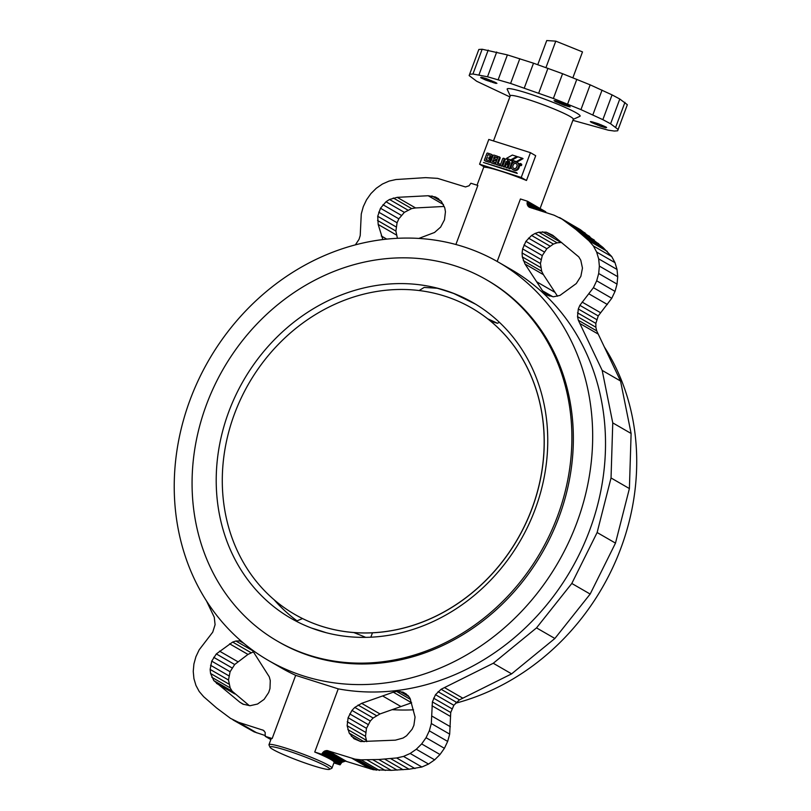 <?xml version="1.0" encoding="UTF-8"?>
<svg xmlns="http://www.w3.org/2000/svg" width="811" height="811" viewBox="0 0 811 811"><rect width="100%" height="100%" fill="white"/><g stroke="black" fill="none" stroke-linecap="round" stroke-linejoin="round"><path stroke-width="1.22" d="M471.698 308.018A176.899 155.256 120 0 1 471.738 308.038A176.899 155.256 120 0 1 525.558 523.957A176.899 155.256 120 0 1 321.896 626.366A176.899 155.256 120 0 1 294.869 614.454A176.899 155.256 120 0 1 294.829 614.434L294.798 614.414A176.899 155.256 -60 0 0 321.825 626.325A176.899 155.256 -60 0 0 525.487 523.916A176.899 155.256 -60 0 0 471.657 307.998A176.899 155.256 -60 0 0 444.641 296.086A176.899 155.256 -60 0 0 240.968 398.495A176.899 155.256 -60 0 0 294.798 614.414M329.489 769.355L331.74 768.331A33.606 3.041 -159.6 0 0 331.973 768.118A33.606 3.041 -159.6 0 0 286.516 748.35A33.606 3.041 -159.6 0 0 268.968 744.691A33.606 3.041 -159.6 0 0 268.999 744.995L270.043 747.245A31.842 2.889 -159.6 0 0 313.066 765.685A31.842 2.889 -159.6 0 0 329.489 769.355A31.842 2.889 -159.6 0 0 317.172 761.924A31.842 2.889 -159.6 0 0 286.638 750.428A31.842 2.889 -159.6 0 0 270.043 747.245M493.493 140.942L510.301 95.759A33.606 3.041 20.4 0 1 527.849 99.429A33.606 3.041 20.4 0 1 573.306 119.197L540.085 208.508M510.251 95.891L507.21 89.322A38.918 3.528 20.4 0 1 527.495 93.204A38.918 3.528 20.4 0 1 564.811 107.255A38.918 3.528 20.4 0 1 579.855 116.338L573.255 119.329M372.462 632.813L370.83 637.203M268.968 744.691L271.127 738.862A33.606 3.041 20.4 0 1 272.172 738.527L295.67 675.34A229.969 201.838 120 0 1 281.336 667.919L268.482 660.499A229.969 201.838 -60 0 0 303.618 675.989A229.969 201.838 -60 0 0 568.389 542.863A229.969 201.838 -60 0 0 498.41 262.166A229.969 201.838 -60 0 0 463.284 246.676A229.969 201.838 -60 0 0 198.513 379.812A229.969 201.838 -60 0 0 268.482 660.499M295.67 675.34L338.238 688.863L314.739 752.04A33.606 3.041 20.4 0 1 330.898 759.562A33.606 3.041 20.4 0 1 334.132 762.299L331.973 768.118M611.038 477.963L629.397 488.567L615.488 543.117L597.129 532.523L611.038 477.963L612.761 422.886L602.178 370.404L578.334 320.264L577.513 316.635L578.304 308.981L579.865 305.341L593.419 287.682L596.683 280.799L598.69 273.51L599.359 266.099L598.67 258.861L596.643 252.059L593.368 245.966L588.958 240.816L575.911 229.462L562.104 219.132L554.085 215.199L529.188 207.19L527.13 204.179L527.403 201.189L520.429 198.979L497.184 261.466M530.445 152.671L535.696 155.712L526.481 180.478A33.606 3.041 -159.6 0 0 501.137 171.253A33.606 3.041 -159.6 0 0 484.826 167.248L479.575 164.217L521.23 177.447L530.445 152.671L488.79 139.451L479.575 164.217M604.418 347.078A229.969 201.838 120 0 1 455.579 703.228M413.539 709.797A229.969 201.838 120 0 1 392.118 709.666M326.022 632.661A56.608 5.13 -159.6 0 0 318.824 630.309A56.608 5.13 -159.6 0 0 311.718 628.13M365.7 637.365A45.112 4.085 -159.6 0 0 353.799 632.55M487.725 318.845A45.112 4.085 20.4 0 1 497.417 323.295L490.533 321.105M499.404 322.312L497.417 323.295M419.155 290.541L424.143 287.429L437.23 288.24A56.608 5.13 20.4 0 1 445.138 290.662A56.608 5.13 20.4 0 1 453.765 293.491L475.641 304.206M318.733 630.563A182.201 159.919 -60 0 0 528.508 525.082A182.201 159.919 -60 0 0 473.066 302.685A182.201 159.919 -60 0 0 445.229 290.409A182.201 159.919 -60 0 0 235.454 395.89A182.201 159.919 -60 0 0 290.896 618.286A182.201 159.919 -60 0 0 318.733 630.563M277.626 641.268L279.096 642.119A208.741 183.205 -60 0 0 310.988 656.18A208.741 183.205 -60 0 0 551.318 535.331A208.741 183.205 -60 0 0 487.796 280.545L486.326 279.704A208.741 183.205 -60 0 0 454.444 265.643A208.741 183.205 -60 0 0 214.114 386.482A208.741 183.205 -60 0 0 277.626 641.268A208.741 183.205 -60 0 0 309.518 655.329A208.741 183.205 -60 0 0 549.848 534.49A208.741 183.205 -60 0 0 486.326 279.704M519.729 164.775L520.358 164.886L520.449 163.903L519.729 164.775L520.216 165.059M520.652 163.609L521.382 164.035A0.882 0.781 120 0 1 520.5 165.566L519.77 165.14A0.882 0.781 -60 0 0 520.652 163.609A0.882 0.781 -60 0 0 519.77 165.14M520.804 164.562A0.71 0.618 -60 0 0 519.618 164.187A0.71 0.618 -60 0 0 520.804 164.562M499.941 164.086L500.468 164.39A0.71 0.618 120 0 1 500.559 164.43L499.85 164.015A0.71 0.618 -60 0 0 499.738 163.964L497.356 163.214L499.383 157.76A0.882 0.781 -60 0 0 497.893 157.283L495.622 163.396A0.71 0.618 -60 0 0 495.977 164.248L499.241 165.282A0.71 0.618 -60 0 0 499.85 164.015M496.2 159.382L496.727 159.696A0.71 0.618 120 0 1 496.95 159.828M494.294 156.695L496.667 157.456A0.71 0.618 -60 0 0 497.163 156.128L493.889 155.094A0.882 0.781 -60 0 0 492.987 155.732L490.716 161.835A0.71 0.618 -60 0 0 491.06 162.687L494.335 163.731A0.71 0.618 -60 0 0 494.832 162.403L492.449 161.653L493.118 159.838L495.501 160.588A0.71 0.618 -60 0 0 495.997 159.27L493.615 158.51L494.294 156.695L495.024 157.121L494.416 158.763M497.366 156.249L497.893 156.553A0.71 0.618 120 0 1 498.228 156.837M495.034 162.524L495.562 162.829A0.71 0.618 120 0 1 495.785 162.97M490.077 155.367A0.882 0.781 120 0 1 489.357 156.979L489.286 156.939A0.882 0.781 -60 0 0 489.905 155.286L487.969 154.668L487.35 156.32M489.094 158.368L489.165 158.398A1.064 0.933 120 0 1 488.435 160.365L486.124 159.625L488.364 160.314A1.064 0.933 -60 0 0 489.094 158.368L486.864 157.638L486.124 159.625M490.3 158.206A2.119 1.865 120 0 1 491.486 159.767M490.614 160.325A2.119 1.865 -60 0 0 489.56 157.78A1.946 1.703 -60 0 0 490.908 154.151L487.644 153.107A0.71 0.618 -60 0 0 486.803 153.583L484.461 159.858A0.71 0.618 -60 0 0 484.816 160.7L488.09 161.744A2.119 1.865 -60 0 0 490.614 160.325M491.648 154.577A1.946 1.703 120 0 1 492.723 156.432M490.797 161.602A2.119 1.865 120 0 1 488.82 162.17L485.546 161.125A0.71 0.618 120 0 1 485.343 161.014M492.378 157.354A1.946 1.703 120 0 1 490.442 158.246M497.67 157.892A0.71 0.618 120 0 1 497.407 157.881L495.024 157.121M496.504 161.034A0.71 0.618 120 0 1 496.241 161.014L493.858 160.254L493.24 161.906M495.673 164.015A0.71 0.618 120 0 1 495.075 164.146L491.801 163.112A0.71 0.618 120 0 1 491.598 162.991M503.844 158.267L504.574 158.692A0.882 0.781 120 0 1 504.878 159.696L502.668 165.637A0.882 0.781 120 0 1 501.482 166.174L500.742 165.748A0.882 0.781 -60 0 0 501.928 165.221L504.148 159.27A0.882 0.781 -60 0 0 502.658 158.804L500.448 164.745A0.882 0.781 -60 0 0 500.742 165.748M507.341 159.422L507.858 159.726A0.882 0.781 120 0 1 508.335 160.558L507.97 163.538M511.832 160.852L512.349 161.146A0.882 0.781 120 0 1 512.765 162.2L512.136 163.883M511.305 166.123L510.555 168.141A0.882 0.781 120 0 1 509.369 168.678L508.629 168.252A0.882 0.781 -60 0 0 509.815 167.725L512.025 161.774A0.882 0.781 -60 0 0 511.609 160.72L510.717 160.436A0.882 0.781 -60 0 0 509.795 160.791L507.007 164.978L507.595 160.132A0.882 0.781 -60 0 0 507.128 159.301L506.236 159.017A0.882 0.781 -60 0 0 505.182 159.605L502.972 165.545A0.882 0.781 -60 0 0 504.462 166.022L506.155 161.46L505.537 166.559A0.882 0.781 -60 0 0 506.023 167.441L506.176 167.482A0.882 0.781 -60 0 0 507.098 167.096L510.028 162.687L508.325 167.248A0.882 0.781 -60 0 0 508.629 168.252M508.73 166.164L507.828 167.522A0.882 0.781 120 0 1 506.905 167.907L506.763 167.867A0.882 0.781 120 0 1 506.5 167.715M505.729 165.018L505.192 166.448A0.882 0.781 120 0 1 504.006 166.975L503.276 166.549M517.337 162.606L518.077 163.031A3.538 3.102 120 0 1 519.283 167.036L518.908 168.029A3.538 3.102 120 0 1 514.711 170.391L513.961 170.148A3.538 3.102 120 0 1 513.424 169.915L512.684 169.489A3.538 3.102 -60 0 0 513.231 169.732L513.971 169.965A3.538 3.102 -60 0 0 518.178 167.603L518.543 166.62A3.538 3.102 -60 0 0 516.8 162.372L516.049 162.129A3.538 3.102 -60 0 0 511.853 164.491L511.477 165.485A3.538 3.102 -60 0 0 512.684 169.489M516.627 172.652L517.246 173.412L483.488 162.494L516.627 172.652L483.488 162.494M516.445 161.521L522.335 158.216L523.065 158.642L517.185 161.947L511.984 160.102L517.185 161.947M510.94 159.767L516.83 156.472L517.56 156.898L511.68 160.193L506.48 158.358L511.68 160.193M499.079 156.756L499.819 157.182A0.882 0.781 120 0 1 500.113 158.186L498.157 163.467M500.559 165.596A0.71 0.618 120 0 1 499.981 165.708L496.707 164.674A0.71 0.618 120 0 1 496.504 164.552M493.118 159.838L493.858 160.254M508.335 160.558L507.595 160.132L508.335 160.558M507.098 167.096L507.828 167.522L507.098 167.096M506.905 167.907L506.176 167.482L506.905 167.907M516.293 163.721A2.119 1.865 120 0 1 517.053 166.143L516.688 167.137A2.119 1.865 120 0 1 514.164 168.546L514.022 168.506A2.119 1.865 120 0 1 513.657 168.333M516.506 172.986L517.246 173.412M522.335 158.216L517.874 156.797L511.984 160.102M516.83 156.472L512.37 155.053L506.48 158.358M274.047 599.694A182.201 159.919 -60 0 0 296.988 620.81M296.197 621.196L302.544 618.56M521.23 177.447L526.481 180.478M455.894 244.506L477.851 185.455L470.877 183.235L469.103 185.749L465.473 186.956L437.605 178.369L425.663 177.639L395.971 179.535L389.057 181.086L382.417 184.036L376.304 188.243L370.941 193.565L366.542 199.79L363.277 206.673L361.27 213.962L360.216 235.585L359.03 239.346L355.37 244.861M206.531 601.022L214.266 617.232L215.087 624.693L212.725 632.164L199.182 649.814L195.917 656.707L193.91 663.986L193.241 671.396L193.93 678.635L195.948 685.437L199.232 691.53L203.642 696.679L216.679 708.033L230.496 718.364L238.505 722.297L263.403 730.305L265.187 732.394L265.187 736.307L272.172 738.527M418.831 238.424L434.544 232.473L440.637 227.08L444.489 219.781L445.452 211.762L444.783 207.9L441.285 201.27L435.426 196.982L428.188 195.735L397.197 197.347L389.503 199.476L386.006 201.767L380.491 208.245L377.713 216.284L378.179 224.465L382.843 239.559M252.028 649.743L269.282 676.84L270.276 680.581L269.972 688.58L268.684 692.503L264.112 699.376L257.543 704.029L250.072 705.722L242.915 704.151L239.833 702.204L213.8 680.601L210.566 673.485L210.14 669.42L211.732 661.147L216.324 653.93L232.645 642.069L235.889 641.014L241.029 640.954M233.031 719.935L254.066 731.846L265.39 735.597M444.205 206.45L415.556 207.94L411.643 208.579L404.354 212.36L398.84 218.838L397.076 222.751L395.89 231.054L397.41 238.302M249.322 705.641L232.159 691.205L230.162 687.87L228.489 680.013L230.091 671.741L234.683 664.523L247.973 654.416L253.427 651.872M393.305 692.188L361.645 703.34L354.782 707.415L351.954 710.416L348.112 717.725L347.149 725.744L349.227 733.144L354.001 738.72L360.692 741.548L395.403 740.159L403.097 738.02L406.595 735.739L412.11 729.251L413.884 725.338L415.06 717.046L410.082 698.413L408.227 695.737L402.996 692.148L396.589 691.418L393.305 692.188L411.643 702.772L379.994 713.944L373.141 718.009L370.313 721.009L366.471 728.319L365.497 736.337L366.744 741.649M557.532 296.218L543.38 274.625L541.667 271.259L540.44 263.545L542.265 255.597L546.847 248.724L553.406 244.06L557.106 242.813L561.628 242.448M545.57 212.492L545.762 211.783L527.403 201.189M629.397 488.567L631.11 433.479L620.537 381.008L596.683 330.858L595.872 327.228L595.862 323.396L598.224 315.935L611.768 298.276L615.032 291.392L617.039 284.103L617.718 276.693L617.029 269.455L615.002 262.663L611.727 256.57L603.049 247.517L580.453 229.726L559.57 217.561M615.488 543.117L590.165 594.058L554.876 638.48L511.619 673.86L459.452 699.863L453.846 705.276L450.734 712.504L449.679 734.127L447.672 741.416L444.408 748.31L440.008 754.524L434.655 759.846L428.532 764.063L421.892 767.003L409.038 769.213L391.206 770.349L373.354 769.73L345.476 761.134L341.857 762.34L340.073 764.854L333.909 762.898M340.073 764.854L321.724 754.26L314.739 752.04M265.187 736.307L270.864 739.581M498.41 262.166L511.265 269.576A229.969 201.838 120 0 1 586.343 538.697A229.969 201.838 120 0 1 338.238 688.863M597.129 532.523L571.806 583.464L536.517 627.886L493.27 663.266L441.103 689.269L435.487 694.682L432.385 701.91L431.32 723.534L429.313 730.823L426.049 737.706L421.659 743.93L416.296 749.252L410.173 753.47L403.533 756.41L396.63 757.971L378.788 759.512L361.017 759.816L354.995 759.137L327.117 750.54L324.329 751.168L321.724 754.26M552.767 235.291L578.79 256.894L580.788 260.23L582.46 268.086L580.858 276.348L576.276 283.566L559.945 295.427L553.406 296.796L547.232 295.163L542.569 290.814L525.021 264.031L522.314 256.915L522.091 252.951L522.629 248.916L525.893 241.354L531.58 235.464L535.047 233.467L538.757 232.22L546.229 232.159L552.767 235.291M525.021 264.031L543.38 274.625M523.308 260.666L541.667 271.259M522.314 256.915L540.673 267.508M522.091 252.951L540.44 263.545M522.629 248.916L540.988 259.51M523.916 245.003L542.265 255.597M525.893 241.354L544.252 251.947M528.488 238.13L546.847 248.724M531.58 235.464L549.939 246.057M535.047 233.467L553.406 244.06M538.757 232.22L557.106 242.813M542.529 231.784L560.888 242.377M546.229 232.159L555.565 237.552M571.39 225.904L589.749 236.498M575.911 229.462L594.27 240.056M566.788 222.457L585.147 233.051M562.104 219.132L580.453 229.726M528.458 206.643L530.08 207.575M527.86 205.943L531.448 208.011M527.414 205.112L533.658 208.711M527.13 204.179L536.618 209.654M527.038 203.196L540.207 210.799M527.13 202.182L544.303 212.097M239.833 702.204L243.624 704.394M235.707 721.253L254.066 731.846M238.505 722.297L256.864 732.891M262.571 729.941L264.051 730.792M438.69 198.857L435.426 196.982M441.387 201.422L431.908 195.948M443.455 204.544L428.188 195.735M415.556 207.94L397.197 197.347M411.643 208.579L393.284 197.985M407.852 210.079L389.503 199.476M404.354 212.36L386.006 201.767M401.313 215.32L382.954 204.727M398.84 218.838L380.491 208.245M397.076 222.751L378.717 212.158M396.072 226.887L377.713 216.284M395.89 231.054L377.531 220.45M396.528 235.068L378.179 224.465M386.725 239.113L381.292 235.981M383.248 239.509L382.518 239.083M216.456 683.328L234.815 693.932M213.8 680.601L232.159 691.205M211.813 677.276L230.162 687.87M210.566 673.485L228.925 684.078M210.14 669.42L228.489 680.013M210.536 665.243L228.884 675.837M211.732 661.147L230.091 671.741M213.698 657.326L232.047 667.919M216.324 653.93L234.683 664.523M219.507 651.132L237.856 661.725M229.614 643.822L247.973 654.416M232.645 642.069L251.004 652.662M235.889 641.014L252.637 650.675M239.194 640.7L243.999 643.478M379.994 713.944L361.645 703.34M376.405 715.626L358.056 705.023M373.141 718.009L354.782 707.415M370.313 721.009L351.954 710.416M368.062 724.497L349.703 713.903M366.471 728.319L348.112 717.725M365.599 732.323L347.25 721.729M365.497 736.337L347.149 725.744M366.166 740.2L347.818 729.596M364.129 741.751L349.227 733.144M360.368 741.457L351.315 736.226M391.206 770.349L372.857 759.755M397.147 770.115L378.788 759.512M385.286 770.45L366.927 759.856M379.376 770.409L361.017 759.816M376.334 770.217L357.975 759.623M373.354 769.73L354.995 759.137M370.445 768.96L352.086 758.366M346.378 761.316L328.029 750.722M345.476 761.134L327.117 750.54M344.533 761.154L326.174 750.56M343.59 761.367L325.231 750.773M342.688 761.772L324.329 751.168M341.857 762.34L323.498 751.746M341.127 763.07L322.768 752.476M340.519 763.911L322.17 753.318M612.761 422.886L631.11 433.479M602.178 370.404L620.537 381.008M578.334 320.264L596.683 330.858M577.513 316.635L595.872 327.228M577.513 312.803L595.862 323.396M578.304 308.981L596.663 319.575M579.865 305.341L598.224 315.935M582.116 302.077L600.464 312.671M589.019 293.906L607.378 304.5M593.419 287.682L611.768 298.276M596.683 280.799L615.032 291.392M598.69 273.51L617.039 284.103M599.359 266.099L617.718 276.693M598.67 258.861L617.029 269.455M596.643 252.059L615.002 262.663M593.368 245.966L611.727 256.57M588.958 240.816L607.317 251.41M584.701 236.924L603.049 247.517M580.352 233.132L598.711 243.726M544.647 293.288L549.432 296.045M542.569 290.814L552.798 296.714M590.165 594.058L571.806 583.464M554.876 638.48L536.517 627.886M511.619 673.86L493.27 663.266M459.452 699.863L441.103 689.269M456.4 702.265L438.041 691.671M453.846 705.276L435.487 694.682M451.93 708.753L433.571 698.159M450.734 712.504L432.385 701.91M450.338 716.356L431.979 705.763M450.348 726.727L431.989 716.133M449.679 734.127L431.32 723.534M447.672 741.416L429.313 730.823M444.408 748.31L426.049 737.706M440.008 754.524L421.659 743.93M434.655 759.846L416.296 749.252M428.532 764.063L410.173 753.47M421.892 767.003L403.533 756.41M414.989 768.564L396.63 757.971M409.038 769.213L390.679 758.62M403.087 769.73L384.728 759.137M406.372 694.094L402.996 692.148M408.795 696.558L399.874 691.408M410.488 699.437L396.589 691.418M509.876 96.914L476.696 81.262L469.153 75.585L469.63 74.257L472.945 74.004L487.502 76.771L510.606 83.452L553.366 98.476L580.95 109.607L602.857 119.653L610.592 123.779L618.134 129.466L617.658 130.794L614.343 131.047L608.311 130.196L572.88 120.342M590.357 121.711L600.779 126.323L605.817 127.783L606.081 127.074L598.092 123.647L590.408 121.569M605.817 127.783L606.648 127.439L606.07 127.063M604.874 127.57L605.229 126.617M603.688 127.246L604.114 126.08M602.309 126.82L602.796 125.502M600.779 126.323L601.316 124.884M599.177 125.756L599.735 124.265M597.555 125.158L598.112 123.657M595.973 124.529L596.501 123.1M594.483 123.921L594.98 122.593M593.165 123.333L593.601 122.167M592.05 122.806L592.405 121.853M591.199 122.339L591.462 121.63M566.433 104.518L554.065 100.584L564.436 105.349L570.143 106.9L567.761 105.095L566.433 104.518L565.956 105.846M481.47 77.268L480.639 77.613L485.992 80.177L496.93 83.34L486.509 78.728L481.47 77.268L481.217 77.978M617.658 130.794L627.349 104.7L619.797 99.013L612.062 94.887L590.165 84.841L562.57 73.71L533.506 63.197L507.392 54.905L482.16 49.238L478.835 49.481L469.63 74.257M618.134 129.466L627.349 104.7M615.752 127.094L624.957 102.328M610.592 123.779L619.797 99.013M602.857 119.653L612.062 94.887M592.851 114.868L602.056 90.102M580.95 109.607L590.165 84.841M567.619 104.072L576.824 79.306M569.474 106.799L569.738 106.099M568.531 106.586L568.886 105.643M567.345 106.271L567.771 105.106M564.436 105.349L564.973 103.909M562.834 104.781L563.392 103.291M561.212 104.173L561.77 102.683M559.631 103.555L560.158 102.115M558.14 102.946L558.637 101.618M556.822 102.358L557.258 101.193M555.707 101.821L556.062 100.868M554.856 101.365L555.119 100.655M553.366 98.476L562.57 73.71M538.737 93.042L547.952 68.276M524.301 87.963L533.506 63.197M510.606 83.452L519.81 58.686M498.177 79.671L507.392 54.905M487.502 76.771L496.707 52.005M478.977 74.855L488.192 50.089M472.945 74.004L482.16 49.238M495.835 83.421L496.099 82.712M494.892 83.209L495.247 82.256M493.706 82.884L494.142 81.729M492.328 82.469L492.814 81.141M490.807 81.962L491.344 80.522M489.205 81.394L489.753 79.904M487.573 80.796L488.131 79.296M485.992 80.177L486.529 78.738M484.512 79.559L485.008 78.231M483.184 78.971L483.62 77.815M482.079 78.444L482.433 77.491M537.754 64.687L546.736 40.55L555.788 41.138L582.501 51.904L572.88 77.755M555.788 41.138L545.955 67.577M513.262 164.917L512.897 165.91A2.119 1.865 -60 0 0 513.941 168.455L514.093 168.506A2.119 1.865 -60 0 0 516.617 167.086L516.982 166.103A2.119 1.865 -60 0 0 515.938 163.548L515.786 163.508A2.119 1.865 -60 0 0 513.262 164.917M484.816 160.7L485.546 161.125M488.09 161.744L488.82 162.17M497.407 157.881L496.667 157.456M491.06 162.687L491.801 163.112M496.241 161.014L495.501 160.588M495.075 164.146L494.335 163.731M499.383 157.76L500.113 158.186M495.977 164.248L496.707 164.674M499.981 165.708L499.241 165.282M502.668 165.637L501.928 165.221M504.148 159.27L504.878 159.696M505.192 166.448L504.462 166.022M509.815 167.725L510.555 168.141M512.025 161.774L512.765 162.2M506.023 167.441L506.763 167.867M513.961 170.148L513.231 169.732M514.711 170.391L513.971 169.965M518.908 168.029L518.178 167.603M518.543 166.62L519.283 167.036M536.649 281.772L555.008 292.365M400.969 706.553L382.62 695.95M579.906 323.518L598.265 334.112M462.858 698.19L444.509 687.596M496.099 159.321L496.839 159.737M497.265 156.178L498.005 156.604M494.933 162.453L495.673 162.879M489.885 157.922L490.625 158.348M491.213 154.283L491.942 154.698M484.704 160.659L485.444 161.085M490.959 162.636L491.689 163.062M495.866 164.197L496.596 164.623M507.24 159.351L507.97 159.777M511.731 160.771L512.461 161.196M505.892 167.38L506.622 167.806M483.914 166.721L477.04 185.192"/></g></svg>
